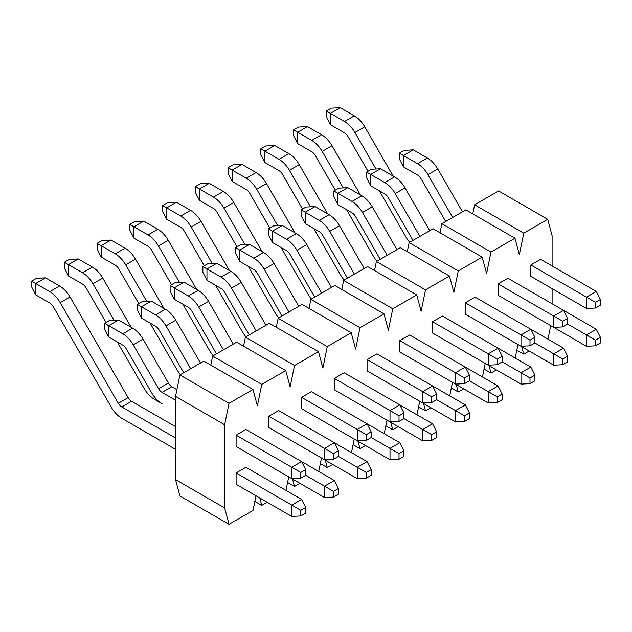 <?xml version="1.0" encoding="UTF-8"?>
<svg xmlns="http://www.w3.org/2000/svg" width="632" height="632" viewBox="0 0 632 632"><rect width="100%" height="100%" fill="white"/><g stroke="black" fill="none" stroke-linecap="round" stroke-linejoin="round"><path stroke-width="0.95" d="M305.683 513.129L305.683 507.457L300.777 510.293L300.777 515.965L305.683 513.129M300.777 515.965L291.771 516.439L291.771 505.094L300.777 510.293M291.771 516.439L236.099 484.302L236.099 472.957L291.771 505.094L301.59 499.422L305.683 507.457M301.59 499.422L245.927 467.285L236.099 472.957M175.522 426.639L131.59 401.273L121.771 406.945L175.522 437.984M121.771 406.945A6.944 4.013 60 0 1 118.295 403.279L60.19 302.649A20.84 12.032 -120 0 0 49.778 291.644L35.692 283.515L35.692 294.86L49.778 302.989A6.944 4.013 60 0 1 53.246 306.662L111.35 407.292A20.84 12.032 -120 0 0 121.771 418.289L175.522 449.32M45.52 277.851L36.514 278.317L31.6 281.153L35.692 283.515L45.52 277.851L59.598 285.98A20.84 12.032 60 0 1 70.018 296.977L128.114 397.607A6.944 4.013 -120 0 0 131.59 401.273M31.6 281.153L31.6 286.825L35.692 294.86M338.428 494.224L338.428 488.552L333.522 491.388L333.522 497.06L338.428 494.224M333.522 497.06L324.516 497.534L324.516 486.19L333.522 491.388M305.683 475.319L305.683 469.647L300.777 472.483L300.777 478.155L305.683 475.319L324.516 486.19L334.336 480.518L338.428 488.552M334.336 480.518L301.59 461.613L305.683 469.647M114.013 320.242L92.944 283.744A20.84 12.032 -120 0 0 82.523 272.74L68.438 264.611L68.438 275.955L82.523 284.084A6.944 4.013 60 0 1 85.992 287.75L106.05 322.494M117.299 341.975L144.096 388.388A20.84 12.032 -120 0 0 154.516 399.385L162.045 403.73A20.84 12.032 -120 0 1 151.625 392.733L126.274 348.817A6.944 4.013 60 0 0 122.798 345.151L108.72 337.022L108.72 325.678L122.798 333.807A20.84 12.032 -120 0 1 133.218 344.811L158.569 388.72A6.944 4.013 60 0 0 162.045 392.385L175.522 400.167M268.845 465.397L324.516 497.534M78.265 258.938L69.259 259.412L64.346 262.248L68.438 264.611L78.265 258.938L92.343 267.067A20.84 12.032 60 0 1 102.763 278.072L131.195 327.313M64.346 262.248L64.346 267.921L68.438 275.955M371.174 475.319L371.174 469.647L366.268 472.483L366.268 478.155L371.174 475.319M366.268 478.155L357.262 478.629L357.262 467.285L366.268 472.483M338.428 456.415L338.428 450.742L333.522 453.579L333.522 459.251L338.428 456.415L357.262 467.285L367.081 461.613L371.174 469.647M367.081 461.613L334.336 442.708L338.428 450.742M146.758 301.338L125.689 264.84A20.84 12.032 -120 0 0 115.269 253.835L101.183 245.706L101.183 257.05L115.269 265.179A6.944 4.013 60 0 1 118.737 268.845L138.795 303.589M150.045 323.07L176.841 369.483A20.84 12.032 -120 0 0 180.46 374.626M301.59 446.484L357.262 478.629M111.011 240.034L102.005 240.508L97.091 243.344L101.183 245.706L111.011 240.034L125.089 248.163A20.84 12.032 60 0 1 135.509 259.167L163.941 308.408M97.091 243.344L97.091 249.016L101.183 257.05M403.927 456.415L403.927 450.742L399.013 453.579L399.013 459.251L403.927 456.415M399.013 459.251L390.007 459.725L390.007 448.38L399.013 453.579M371.174 437.51L371.174 431.838L366.268 434.674L366.268 440.346L371.174 437.51L390.007 448.38L399.827 442.708L403.927 450.742M399.827 442.708L367.081 423.803L371.174 431.838M179.504 282.433L158.435 245.927A20.84 12.032 -120 0 0 148.014 234.93L133.929 226.801L133.929 238.145L148.014 246.275A6.944 4.013 60 0 1 151.483 249.94L171.541 284.677M182.79 304.166L209.587 350.57A20.84 12.032 -120 0 0 213.205 355.721M334.336 427.58L390.007 459.725M143.756 221.129L134.75 221.603L129.837 224.439L133.929 226.801L143.756 221.129L157.834 229.258A20.84 12.032 60 0 1 168.254 240.255L196.686 289.503M129.837 224.439L129.837 230.111L133.929 238.145M436.673 437.51L436.673 431.838L431.759 434.674L431.759 440.346L436.673 437.51M431.759 440.346L422.753 440.82L422.753 429.476L431.759 434.674M403.927 418.605L403.927 412.933L399.013 415.769L399.013 421.433L403.927 418.605L422.753 429.476L432.572 423.803L436.673 431.838M432.572 423.803L399.827 404.899M212.249 263.528L191.18 227.022A20.84 12.032 -120 0 0 180.76 216.025L166.674 207.896L166.674 219.241L180.76 227.37A6.944 4.013 60 0 1 184.228 231.036L204.286 265.772M215.536 285.261L242.333 331.666A20.84 12.032 -120 0 0 245.951 336.817M367.081 408.675L422.753 440.82M176.502 202.224L167.496 202.698L162.582 205.534L166.674 207.896L176.502 202.224L190.58 210.353A20.84 12.032 60 0 1 201 221.35L229.432 270.591M162.582 205.534L162.582 211.207L166.674 219.241M469.418 418.605L469.418 412.933L464.504 415.769L464.504 421.441L469.418 418.605M464.504 421.441L455.498 421.907L455.498 410.563L464.504 415.769M436.673 399.693L436.673 394.02L431.759 396.857L431.759 402.529L436.673 399.693L455.498 410.563L465.326 404.899L469.418 412.933M465.326 404.899L432.58 385.986L436.673 394.02M245.003 244.624L223.925 208.118A20.84 12.032 -120 0 0 213.505 197.121L199.428 188.992L199.428 200.336L213.505 208.465A6.944 4.013 60 0 1 216.981 212.131L237.032 246.867M248.281 266.356L275.078 312.761A20.84 12.032 -120 0 0 278.696 317.912M399.827 389.77L455.498 421.907M209.247 183.32L200.241 183.794L195.328 186.63L199.428 188.992L209.247 183.32L223.325 191.449A20.84 12.032 60 0 1 233.745 202.445L262.177 251.686M195.328 186.63L195.328 192.302L199.428 200.336M502.163 399.693L502.163 394.02L497.25 396.857L497.25 402.529L502.163 399.693M497.25 402.529L488.244 403.003L488.244 391.658L497.25 396.857M469.418 380.788L469.418 375.116L464.504 377.952L464.504 383.624L469.418 380.788L488.244 391.658L498.071 385.986L502.163 394.02M498.071 385.986L465.326 367.081L469.418 375.116M277.748 225.719L256.671 189.213A20.84 12.032 -120 0 0 246.251 178.216L232.173 170.087L232.173 181.431L246.251 189.56A6.944 4.013 60 0 1 249.727 193.226L269.777 227.962M281.035 247.452L307.824 293.856A20.84 12.032 -120 0 0 311.442 299.007M432.572 370.865L488.244 403.003M241.993 164.415L232.987 164.889L228.073 167.717L232.173 170.087L241.993 164.415L256.079 172.544A20.84 12.032 60 0 1 266.491 183.541L294.923 232.781M228.073 167.717L228.073 173.389L232.173 181.431M534.909 380.788L534.909 375.116L529.995 377.952L529.995 383.624L534.909 380.788M529.995 383.624L520.989 384.098L520.989 372.754L529.995 377.952M502.163 361.883L502.163 356.211L497.25 359.047L497.25 364.719L502.163 361.883L520.989 372.754L530.817 367.081L534.909 375.116M530.817 367.081L498.071 348.177L502.163 356.211M310.494 206.806L289.417 170.308A20.84 12.032 -120 0 0 278.996 159.311L264.919 151.174L264.919 162.519L278.996 170.648A6.944 4.013 60 0 1 282.472 174.321L302.531 209.058M313.78 228.547L340.569 274.952A20.84 12.032 -120 0 0 344.187 280.102M465.326 351.961L520.989 384.098M274.738 145.51L265.732 145.976L260.826 148.812L264.919 151.174L274.738 145.51L288.824 153.639A20.84 12.032 60 0 1 299.244 164.636L327.668 213.877M260.826 148.812L260.826 154.485L264.919 162.519M567.654 361.883L567.654 356.211L562.741 359.047L562.741 364.719L567.654 361.883M562.741 364.719L553.735 365.193L553.735 353.849L562.741 359.047M534.909 342.978L534.909 337.306L529.995 340.142L529.995 345.815L534.909 342.978L553.735 353.849L563.562 348.177L567.654 356.211M563.562 348.177L530.817 329.272L534.909 337.306M343.239 187.901L322.162 151.404A20.84 12.032 -120 0 0 311.742 140.399L297.664 132.27L297.664 143.614L311.742 151.743A6.944 4.013 60 0 1 315.218 155.409L335.276 190.153M346.526 209.634L373.315 256.047A20.84 12.032 -120 0 0 376.933 261.198M498.071 333.056L553.735 365.193M307.484 126.598L298.478 127.072L293.572 129.908L297.664 132.27L307.484 126.598L321.57 134.727A20.84 12.032 60 0 1 331.99 145.731L360.414 194.972M293.572 129.908L293.572 135.58L297.664 143.614M600.4 342.978L600.4 337.306L595.486 340.142L595.486 345.815L600.4 342.978M595.486 345.815L586.48 346.289L586.48 334.944L595.486 340.142M567.654 324.074L567.654 318.402L562.741 321.238L562.741 326.91L567.654 324.074L586.48 334.944L596.308 329.272L600.4 337.306M596.308 329.272L563.562 310.367L567.654 318.402M375.985 168.997L354.908 132.499A20.84 12.032 -120 0 0 344.487 121.494L330.41 113.365L330.41 124.709L344.487 132.839A6.944 4.013 60 0 1 347.963 136.504L368.022 171.248M379.271 190.73L406.06 237.142A20.84 12.032 -120 0 0 409.678 242.293M530.817 314.144L586.48 346.289M340.229 107.693L331.223 108.167L326.317 111.003L330.41 113.365L340.229 107.693L354.315 115.822A20.84 12.032 60 0 1 364.735 126.827L393.159 176.067M326.317 111.003L326.317 116.675L330.41 124.709M300.777 478.155L291.771 478.629L291.771 467.285L300.777 472.483M301.59 461.613L291.771 467.285L236.099 435.14L245.927 429.476L301.59 461.613M176.905 389.62L171.872 386.721L162.045 392.385M236.099 435.14L236.099 446.484L291.771 478.629M118.54 320.005L109.534 320.479L104.628 323.315L108.72 325.678L118.54 320.005L132.625 328.134A20.84 12.032 60 0 1 143.045 339.139L168.396 383.047A6.944 4.013 -120 0 0 171.872 386.721M104.628 323.315L104.628 328.988L108.72 337.022M333.522 459.251L324.516 459.725L324.516 448.38L333.522 453.579M334.336 442.708L324.516 448.38L268.845 416.235L278.673 410.563L334.336 442.708M190.69 368.725L165.963 325.899A20.84 12.032 -120 0 0 155.543 314.902L141.465 306.773L141.465 318.117L155.543 326.246A6.944 4.013 60 0 1 159.019 329.912L183.738 372.738M268.845 416.235L268.845 427.58L324.516 459.725M151.285 301.101L142.279 301.575L137.373 304.411L141.465 306.773L151.285 301.101L165.371 309.23A20.84 12.032 60 0 1 175.791 320.227L200.51 363.052M137.373 304.411L137.373 310.083L141.465 318.117M366.268 440.346L357.262 440.812L357.262 429.476L366.268 434.674M367.081 423.803L357.262 429.476L301.59 397.331L311.418 391.658L367.081 423.803M223.436 349.82L198.709 306.994A20.84 12.032 -120 0 0 188.289 295.997L174.211 287.868L174.211 299.213L188.289 307.342A6.944 4.013 60 0 1 191.765 311.007L216.484 353.825M301.59 397.331L301.59 408.675L357.262 440.812M184.03 282.196L175.025 282.67L170.119 285.506L174.211 287.868L184.03 282.196L198.116 290.325A20.84 12.032 60 0 1 208.536 301.322L233.255 344.148M170.119 285.506L170.119 291.178L174.211 299.213M399.013 421.433L390.007 421.907L390.007 410.563L399.013 415.769M390.007 421.907L334.336 389.77L334.336 378.426L390.007 410.563L399.827 404.891L403.927 412.933M399.827 404.891L344.163 372.754L334.336 378.426M256.181 330.915L231.454 288.089A20.84 12.032 -120 0 0 221.034 277.093L206.956 268.963L206.956 280.308L221.034 288.437A6.944 4.013 60 0 1 224.51 292.103L249.229 334.921M216.776 263.291L207.778 263.765L202.864 266.601L206.956 268.963L216.776 263.291L230.862 271.42A20.84 12.032 60 0 1 241.282 282.417L266.001 325.243M202.864 266.601L202.864 272.274L206.956 280.308M431.759 402.529L422.753 403.003L422.753 391.658L431.759 396.857M432.572 385.986L422.753 391.658L367.081 359.521L376.909 353.849L432.572 385.986M288.927 312.003L264.2 269.185A20.84 12.032 -120 0 0 253.78 258.188L239.702 250.059L239.702 261.395L253.78 269.532A6.944 4.013 60 0 1 257.256 273.198L281.983 316.016M367.081 359.521L367.081 370.865L422.753 403.003M249.522 244.387L240.523 244.853L235.61 247.689L239.702 250.059L249.522 244.387L263.607 252.516A20.84 12.032 60 0 1 274.027 263.512L298.746 306.338M235.61 247.689L235.61 253.361L239.702 261.395M464.504 383.624L455.498 384.098L455.498 372.754L464.504 377.952M465.326 367.081L455.498 372.754L399.827 340.616L409.654 334.944L465.326 367.081M321.672 293.098L296.945 250.28A20.84 12.032 -120 0 0 286.525 239.283L272.447 231.146L272.447 242.49L286.525 250.62A6.944 4.013 60 0 1 290.001 254.293L314.728 297.111M399.827 340.616L399.827 351.961L455.498 384.098M282.275 225.482L273.269 225.948L268.355 228.784L272.447 231.146L282.275 225.482L296.353 233.611A20.84 12.032 60 0 1 306.773 244.608L331.492 287.426M268.355 228.784L268.355 234.456L272.447 242.49M497.25 364.719L488.244 365.193L488.244 353.849L497.25 359.047M498.071 348.177L488.244 353.849L432.572 321.712L442.4 316.04L498.071 348.177M354.418 274.193L329.691 231.375A20.84 12.032 -120 0 0 319.279 220.37L305.193 212.241L305.193 223.586L319.279 231.715A6.944 4.013 60 0 1 322.747 235.381L347.474 278.206M432.572 321.712L432.572 333.056L488.244 365.193M315.02 206.569L306.014 207.043L301.101 209.879L305.193 212.241L315.02 206.569L329.098 214.698A20.84 12.032 60 0 1 339.518 225.703L364.237 268.521M301.101 209.879L301.101 215.552L305.193 223.586M529.995 345.815L520.989 346.289L520.989 334.944L529.995 340.142M530.817 329.272L520.989 334.944L465.326 302.807L475.146 297.135L530.817 329.272M387.163 255.288L362.444 212.47A20.84 12.032 -120 0 0 352.024 201.466L337.938 193.337L337.938 204.681L352.024 212.81A6.944 4.013 60 0 1 355.492 216.476L380.219 259.302M465.326 302.807L465.326 314.144L520.989 346.289M347.766 187.665L338.76 188.139L333.846 190.975L337.938 193.337L347.766 187.665L361.844 195.794A20.84 12.032 60 0 1 372.264 206.798L396.991 249.616M333.846 190.975L333.846 196.647L337.938 204.681M562.741 326.91L553.735 327.384L553.735 316.04L562.741 321.238M563.562 310.367L553.735 316.04L498.071 283.894L507.891 278.222L563.562 310.367M419.909 236.384L395.19 193.558A20.84 12.032 -120 0 0 384.77 182.561L370.684 174.432L370.684 185.776L384.77 193.905A6.944 4.013 60 0 1 388.238 197.571L412.965 240.397M498.071 283.894L498.071 295.239L553.735 327.384M380.511 168.76L371.505 169.234L366.592 172.07L370.684 174.432L380.511 168.76L394.589 176.889A20.84 12.032 60 0 1 405.009 187.886L429.736 230.712M366.592 172.07L366.592 177.742L370.684 185.776M600.4 305.169L600.4 299.497L595.486 302.333L595.486 308.005L600.4 305.169M595.486 308.005L586.48 308.471L586.48 297.135L595.486 302.333M586.48 308.471L530.817 276.334L530.817 264.99L586.48 297.135L596.308 291.463L600.4 299.497M596.308 291.463L540.637 259.317L530.817 264.99M452.654 217.479L427.935 174.653A20.84 12.032 -120 0 0 417.515 163.656L403.429 155.527L403.429 166.872L417.515 175.001A6.944 4.013 60 0 1 420.983 178.666L445.71 221.484M413.257 149.855L404.251 150.329L399.337 153.165L403.429 155.527L413.257 149.855L427.335 157.984A20.84 12.032 60 0 1 437.755 168.981L462.482 211.807M399.337 153.165L399.337 158.837L403.429 166.872M229.029 524.307L179.907 495.946L175.522 479.57L175.522 396.39L179.907 374.95L203.875 361.109L252.998 389.47L229.029 403.303L224.637 424.743L224.637 507.931L229.029 524.307L252.998 510.466L256 495.788M210.796 365.106L212.652 356.045L236.621 342.204L285.743 370.557L261.774 384.398L257.382 405.839L252.998 389.47M243.541 346.194L245.398 337.132L269.374 323.3L318.488 351.653L294.52 365.493L290.127 386.934L285.743 370.557M276.287 327.289L278.143 318.228L302.12 304.387L351.234 332.748L327.265 346.589L322.873 368.029L318.488 351.653M309.04 308.384L310.889 299.323L334.865 285.482L383.98 313.843L360.011 327.684L355.626 349.125L351.234 332.748M341.786 289.48L343.634 280.418L367.611 266.578L416.725 294.939L392.756 308.779L388.372 330.22L383.98 313.843M374.531 270.575L376.38 261.514L400.356 247.673L449.471 276.034L425.502 289.875L421.117 311.307L416.725 294.939M407.277 251.67L409.125 242.609L433.102 228.768L482.224 257.129L458.247 270.962L453.863 292.403L449.471 276.034M440.022 232.766L441.879 223.704L465.847 209.863L514.969 238.217L490.993 252.057L486.608 273.498L482.224 257.129M472.768 213.853L474.624 204.792L498.593 190.959L547.715 219.312L523.738 233.153L519.354 254.593L514.969 238.217M259.784 497.969L261.774 505.403L267.21 502.258M285.98 490.408L288.745 476.884M292.529 479.064L294.52 486.49L299.955 483.354M318.726 471.504L321.49 457.979M325.275 460.159L327.265 467.585L332.701 464.449M351.471 452.599L354.236 439.074M358.02 441.255L360.011 448.681L365.446 445.544M384.217 433.694L386.982 420.169M390.766 422.35L392.756 429.776L398.192 426.639M416.962 414.789L419.735 401.257M423.511 403.445L425.502 410.871L430.937 407.735M449.708 395.885L452.48 382.352M456.257 384.54L458.247 391.966L463.683 388.822M482.453 376.972L485.226 363.447M489.002 365.628L490.993 373.062L496.428 369.918M515.198 358.067L517.971 344.543M521.748 346.723L523.738 354.149L529.182 351.013M547.944 339.163L550.717 325.638M552.099 303.747L552.099 288.627M552.099 265.938L552.099 235.689L547.715 219.312M224.637 507.931L175.522 479.57M224.637 424.743L175.522 396.39M229.029 403.303L179.907 374.95M261.774 384.398L212.652 356.045M294.52 365.493L245.398 337.132M327.265 346.589L278.143 318.228M360.011 327.684L310.889 299.323M392.756 308.779L343.634 280.418M425.502 289.875L376.38 261.514M458.247 270.962L409.125 242.609M490.993 252.057L441.879 223.704M523.738 233.153L474.624 204.792M523.738 354.149L516.818 350.16M490.993 373.062L484.073 369.064M458.247 391.966L451.327 387.969M425.502 410.871L418.582 406.874M392.756 429.776L385.836 425.778M360.011 448.681L353.091 444.683M327.265 467.585L320.345 463.596M294.52 486.49L287.6 482.5M261.774 505.403L254.854 501.405M128.114 397.607L118.295 403.279M70.018 296.977L60.19 302.649M59.598 285.98L49.778 291.644M102.763 278.072L92.944 283.744M92.343 267.067L82.523 272.74M135.509 259.167L125.689 264.84M125.089 248.163L115.269 253.835M168.254 240.255L158.435 245.927M157.834 229.258L148.014 234.93M201 221.35L191.18 227.022M190.58 210.353L180.76 216.025M233.745 202.445L223.925 208.118M223.325 191.449L213.505 197.121M266.491 183.541L256.671 189.213M256.079 172.544L246.251 178.216M299.244 164.636L289.417 170.308M288.824 153.639L278.996 159.311M331.99 145.731L322.162 151.404M321.57 134.727L311.742 140.399M364.735 126.827L354.908 132.499M354.315 115.822L344.487 121.494M168.396 383.047L158.569 388.72M143.045 339.139L133.218 344.811M132.625 328.134L122.798 333.807M175.791 320.227L165.963 325.899M165.371 309.23L155.543 314.902M208.536 301.322L198.709 306.994M198.116 290.325L188.289 295.997M241.282 282.417L231.454 288.089M230.862 271.42L221.034 277.093M274.027 263.512L264.2 269.185M263.607 252.516L253.78 258.188M306.773 244.608L296.945 250.28M296.353 233.611L286.525 239.283M339.518 225.703L329.691 231.375M329.098 214.698L319.279 220.37M372.264 206.798L362.444 212.47M361.844 195.794L352.024 201.466M405.009 187.886L395.19 193.558M394.589 176.889L384.77 182.561M437.755 168.981L427.935 174.653M427.335 157.984L417.515 163.656"/></g></svg>
